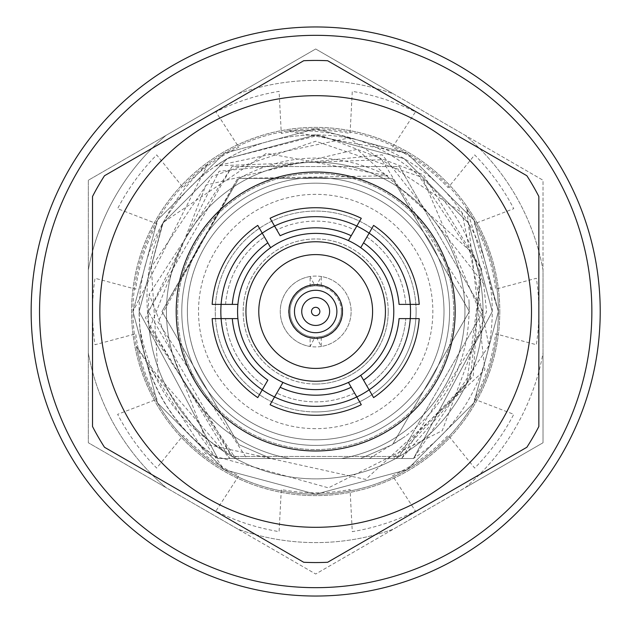 <?xml version="1.0" encoding="UTF-8"?>
<svg xmlns="http://www.w3.org/2000/svg" width="623" height="623" viewBox="0 0 623 623"><rect width="100%" height="100%" fill="white"/><g stroke="black" fill="none" stroke-linecap="round" stroke-linejoin="round"><path stroke-width="0.47" stroke-dasharray="3.12 2.34" d="M538.848 311.453A223.166 223.166 0 0 0 536.364 278.271L495.628 289.181A181.324 181.324 0 0 0 474.376 223.789L513.749 208.674A223.166 223.166 0 0 0 474.679 154.909L448.147 187.679A181.324 181.324 0 0 0 392.513 147.262L415.479 111.891A223.166 223.166 0 0 0 352.275 91.355L350.064 133.47A181.324 181.324 0 0 0 281.3 133.47L279.096 91.355A223.166 223.166 0 0 0 215.885 111.891L238.858 147.262A181.324 181.324 0 0 0 183.224 187.679L156.685 154.909A223.166 223.166 0 0 0 117.622 208.674L156.988 223.789A181.324 181.324 0 0 0 135.744 289.181L95.008 278.271A223.166 223.166 0 0 0 95.008 344.729L135.744 333.819A181.324 181.324 0 0 0 156.988 399.211L117.622 414.326A223.166 223.166 0 0 0 156.685 468.091L183.224 435.321A181.324 181.324 0 0 0 238.858 475.738L215.885 511.109A223.166 223.166 0 0 0 279.096 531.645L281.3 489.53A181.324 181.324 0 0 0 350.064 489.53L352.275 531.645A223.166 223.166 0 0 0 415.479 511.109L392.513 475.738A181.324 181.324 0 0 0 448.139 435.321L474.679 468.091A223.166 223.166 0 0 0 513.749 414.326L474.376 399.211A181.324 181.324 0 0 0 495.628 333.819L536.364 344.729A223.166 223.166 0 0 0 536.364 278.271L495.628 289.181A181.324 181.324 0 0 0 474.376 223.789L513.749 208.674A223.166 223.166 0 0 0 474.679 154.909L448.147 187.679A181.324 181.324 0 0 0 392.513 147.262L415.479 111.891A223.166 223.166 0 0 0 352.275 91.355L350.064 133.47A181.324 181.324 0 0 0 281.3 133.47L279.096 91.355A223.166 223.166 0 0 0 215.885 111.891L238.858 147.262A181.324 181.324 0 0 0 183.224 187.679L156.685 154.909A223.166 223.166 0 0 0 117.622 208.674L156.988 223.789A181.324 181.324 0 0 0 135.744 289.181L95.008 278.271A223.166 223.166 0 0 0 92.523 311.453M92.523 311.547A223.166 223.166 0 0 0 95.008 344.729L135.744 333.819A181.324 181.324 0 0 0 156.988 399.211L117.622 414.326A223.166 223.166 0 0 0 156.685 468.091L183.224 435.321A181.324 181.324 0 0 0 238.858 475.738L215.885 511.109A223.166 223.166 0 0 0 279.096 531.645L281.3 489.53A181.324 181.324 0 0 0 350.064 489.53L352.275 531.645A223.166 223.166 0 0 0 415.479 511.109L392.513 475.738A181.324 181.324 0 0 0 448.139 435.321L474.679 468.091A223.166 223.166 0 0 0 513.749 414.326L474.376 399.211A181.324 181.324 0 0 0 495.628 333.819L536.364 344.729A223.166 223.166 0 0 0 538.848 311.547M31.15 311.5A284.532 284.532 0 0 0 457.952 557.912A284.532 284.532 0 0 0 457.952 65.088A284.532 284.532 0 0 0 31.15 311.5A284.532 284.532 0 0 0 457.952 557.912A284.532 284.532 0 0 0 457.952 65.088A284.532 284.532 0 0 0 31.15 311.5M314.288 337.129L310.106 336.552A25.668 25.668 0 0 0 321.266 336.552L321.266 346.481L317.076 338.523A27.062 27.062 0 0 0 342.743 311.5A27.062 27.062 0 0 0 317.076 284.477L321.266 276.519A35.425 35.425 0 0 0 310.106 276.519L314.288 284.477A27.062 27.062 0 0 0 288.628 311.5A27.062 27.062 0 0 0 314.288 338.523L310.106 346.481A35.425 35.425 0 0 0 351.115 311.5A35.425 35.425 0 0 0 321.266 276.519L321.266 286.448A25.668 25.668 0 0 0 290.108 313.61A25.668 25.668 0 0 0 314.288 337.129L314.288 338.523M314.288 284.477L314.288 285.871A25.668 25.668 0 0 0 310.106 286.448L310.106 276.519A35.425 35.425 0 0 0 310.106 346.481L310.106 336.552M341.349 311.5A25.668 25.668 0 0 0 310.106 286.448A25.668 25.668 0 0 0 290.295 315.238A25.668 25.668 0 0 0 317.559 337.098A25.668 25.668 0 0 0 341.349 311.5M321.266 336.552L317.076 337.129A25.668 25.668 0 0 0 341.349 311.5A25.668 25.668 0 0 0 317.076 285.871L321.266 286.448M310.106 286.448L314.288 285.871M317.076 338.523L317.076 337.129M317.076 284.477L317.076 285.871M321.266 346.481A35.425 35.425 0 0 1 280.366 314.296A35.425 35.425 0 0 1 315.682 276.075A35.425 35.425 0 0 1 350.998 308.704A35.425 35.425 0 0 1 321.266 346.481M393.417 93.863L315.682 48.983L237.947 93.863A231.102 231.102 0 0 1 393.417 93.863L465.295 135.362A231.102 231.102 0 0 1 543.03 270L543.03 180.242L465.295 135.362L543.03 180.242L543.03 353A231.102 231.102 0 0 1 465.295 487.638L543.03 442.758L543.03 353A231.102 231.102 0 0 1 465.295 487.638L393.417 529.137A231.102 231.102 0 0 1 237.947 529.137L315.682 574.017L393.417 529.137L315.682 574.017L166.068 487.638A231.102 231.102 0 0 1 88.334 353L88.334 442.758L166.068 487.638L88.334 442.758L88.334 270A231.102 231.102 0 0 1 166.068 135.362L88.334 180.242L88.334 270L88.334 180.242L315.682 48.983L465.295 135.362A231.102 231.102 0 0 1 543.03 270L543.03 442.758L393.417 529.137A231.102 231.102 0 0 1 237.947 529.137L166.068 487.638A231.102 231.102 0 0 1 88.334 353L88.334 270A231.102 231.102 0 0 1 166.068 135.362L237.947 93.863A231.102 231.102 0 0 1 393.417 93.863M499.794 311.5A184.112 184.112 0 0 1 223.626 470.941A184.112 184.112 0 0 1 223.626 152.059A184.112 184.112 0 0 1 499.794 311.5A184.112 184.112 0 0 1 306.236 495.371A184.112 184.112 0 0 1 132.543 292.623A184.112 184.112 0 0 1 325.136 127.629A184.112 184.112 0 0 1 499.794 311.5M207.942 163.927L132.972 311.5L157.448 402.855L224.327 469.734L315.682 494.218L407.045 469.734L473.924 402.855L498.4 311.5L473.924 220.145L407.045 153.266L315.682 128.782L224.327 153.266L157.448 220.145L132.972 311.5L157.448 402.855L224.327 469.734L315.682 494.218L407.045 469.734L473.924 402.855L498.4 311.5L473.924 220.145L407.045 153.266L315.682 128.782L224.327 153.266L157.448 220.145L132.972 311.5L157.448 402.855L224.327 469.734L315.682 494.218L407.045 469.734L473.924 402.855L498.4 311.5L466.697 208.643L484.896 369.937L365.685 479.445L207.856 444.666L149.193 294.344L231.997 166.551L399.374 166.551L483.059 311.5L399.374 456.449L231.997 456.449L148.313 311.5L231.997 166.551L399.374 166.551L483.059 311.5L399.374 456.449L231.997 456.449L148.952 326.125C140.346 261.878 160.01 207.817 207.942 163.927A182.718 182.718 0 0 1 498.4 311.5A182.718 182.718 0 0 1 136.312 346.295L224.327 469.734L315.682 494.218L407.045 469.734L473.924 402.855L498.4 311.5L473.924 220.145L407.045 153.266L315.682 128.782L224.327 153.266L157.448 220.145L132.972 311.5L157.448 402.855L224.327 469.734L315.682 494.218L407.045 469.734L473.924 402.855L498.4 311.5L473.924 220.145L407.045 153.266L315.682 128.782L224.327 153.266L157.448 220.145L132.972 311.5L157.448 402.855L224.327 469.734L315.682 494.218L407.045 469.734L473.924 402.855L498.4 311.5L473.924 220.145L407.045 153.266L287.74 130.931A182.718 182.718 0 0 0 133.929 292.771A182.718 182.718 0 0 0 360.468 488.642A182.718 182.718 0 0 0 466.697 208.643M287.74 130.931C340.166 128.385 385.318 144.559 423.181 179.455C454.105 206.439 473.145 240.377 480.302 281.253A167.377 167.377 0 0 1 322.293 478.744A167.377 167.377 0 0 1 149.193 294.344M480.302 281.253L466.744 383.573L395.698 458.512L235.673 458.512L149.286 329.544L206.026 185.054L357.08 149.325L472.53 253.078L483.65 283.621L382.226 154.777L219.086 171.286L145.533 317.839L229.786 458.512L401.586 458.512L473.239 376.051L480.037 267.01L419.17 176.293L315.69 141.234L212.209 176.286L151.334 267.01L158.133 376.051L229.786 458.512L401.586 458.512L485.442 324.645L423.181 179.455M472.53 253.078A167.377 167.377 0 0 1 323.002 478.713A167.377 167.377 0 0 1 148.952 326.125M483.65 283.621L486.532 311.5L442.26 430.688L328.446 487.856L205.582 453.622L136.312 346.295M303.713 562.273A251.061 251.061 0 0 0 327.659 562.273L526.871 447.259A251.061 251.061 0 0 0 538.848 426.514L538.848 196.486A251.061 251.061 0 0 0 526.871 175.741L327.659 60.727A251.061 251.061 0 0 0 303.713 60.727L104.493 175.741A251.061 251.061 0 0 0 92.523 196.486L92.523 426.514A251.061 251.061 0 0 0 104.493 447.259L303.713 562.273M449.58 311.5A133.898 133.898 0 0 1 315.682 445.398A133.898 133.898 0 0 1 181.784 311.5A133.898 133.898 0 0 1 315.682 177.602A133.898 133.898 0 0 1 449.58 311.5A133.898 133.898 0 0 0 248.733 195.544A133.898 133.898 0 0 0 248.733 427.456A133.898 133.898 0 0 0 449.58 311.5A133.898 133.898 0 0 0 248.733 195.544A133.898 133.898 0 0 0 248.733 427.456A133.898 133.898 0 0 0 449.58 311.5M177.602 311.5A138.08 138.08 0 0 0 384.726 431.085A138.08 138.08 0 0 0 384.726 191.915A138.08 138.08 0 0 0 177.602 311.5A138.08 138.08 0 0 0 384.726 431.085A138.08 138.08 0 0 0 384.726 191.915A138.08 138.08 0 0 0 177.602 311.5M139.941 328.664C151.373 388.659 184.478 431.941 239.255 458.512L217.863 458.512C172.735 426.95 146.755 383.667 139.941 328.664L139.108 311.5L162.767 223.213L227.395 158.577L315.682 134.918L403.977 158.577L468.605 223.213L492.263 311.5L413.501 458.512A176.582 176.582 0 0 0 448.521 195.163A176.582 176.582 0 0 0 182.851 195.163A176.582 176.582 0 0 0 217.863 458.512L239.255 458.512M369.338 458.512L217.863 458.512L270.818 458.512L217.863 458.512L270.818 458.512L217.863 458.512L270.818 458.512L217.863 458.512L270.818 458.512L217.863 458.512L270.818 458.512L217.863 458.512L270.818 458.512L217.863 458.512L270.818 458.512L217.863 458.512L270.818 458.512L217.863 458.512L270.818 458.512L217.863 458.512L270.818 458.512L217.863 458.512L139.108 311.5L162.767 223.213L227.395 158.577L315.682 134.918L403.977 158.577L468.605 223.213L492.263 311.5L413.501 458.512L369.338 458.512L405.168 436.474C449.977 401.858 471.229 356.27 468.932 299.702L381.751 159.737L215.854 165.85L348.709 138.033L461.978 212.622L488.923 345.664L413.501 458.512L492.263 311.5L468.605 223.213L403.977 158.577L315.682 134.918L227.395 158.577L215.854 165.85M163.203 222.45A176.582 176.582 0 0 1 319.778 134.965L423.297 174.705L481.68 268.949L470.287 379.173L392.926 458.512L246.809 458.512L157.938 321.764L237.059 179.432C286.689 152.238 336.942 151.023 387.833 175.779L266.418 153.313L163.203 222.45L139.108 311.5L217.863 458.512L139.108 311.5L162.767 223.213L227.395 158.577L315.682 134.918L403.977 158.577L468.605 223.213L492.263 311.5L413.501 458.512L492.263 311.5L468.605 223.213L403.977 158.577L315.682 134.918L227.395 158.577L162.767 223.213L139.108 311.5L217.863 458.512L139.108 311.5L162.767 223.213L227.395 158.577L315.682 134.918L403.977 158.577L468.605 223.213L492.263 311.5L413.501 458.512L492.263 311.5L468.605 223.213L403.977 158.577L315.682 134.918L227.395 158.577L162.767 223.213L139.108 311.5L217.863 458.512L139.108 311.5L162.767 223.213L227.395 158.577L315.682 134.918L403.977 158.577L468.605 223.213L492.263 311.5L413.501 458.512L492.263 311.5L468.605 223.213L403.977 158.577L315.682 134.918L227.395 158.577L162.767 223.213L139.108 311.5L217.863 458.512L139.108 311.5L162.767 223.213L227.395 158.577L315.682 134.918L403.977 158.577L468.605 223.213L492.263 311.5L413.501 458.512L492.263 311.5L468.605 223.213L403.977 158.577L315.682 134.918L227.395 158.577L162.767 223.213L139.108 311.5L217.863 458.512L139.108 311.5L162.767 223.213L227.395 158.577L315.682 134.918L403.977 158.577L468.605 223.213L492.263 311.5L413.501 458.512L492.263 311.5L468.605 223.213L403.977 158.577L315.682 134.918L227.395 158.577L162.767 223.213L139.108 311.5L217.863 458.512L139.108 311.5L162.767 223.213L227.395 158.577L315.682 134.918L403.977 158.577L468.605 223.213L492.263 311.5L413.501 458.512L492.263 311.5L468.605 223.213L403.977 158.577L315.682 134.918L227.395 158.577L162.767 223.213L139.108 311.5L217.863 458.512L139.108 311.5L162.767 223.213L227.395 158.577L315.682 134.918L403.977 158.577L468.605 223.213L492.263 311.5L413.501 458.512L492.263 311.5L468.605 223.213L403.977 158.577L315.682 134.918L227.395 158.577L162.767 223.213L139.108 311.5L217.863 458.512L139.108 311.5L162.767 223.213L227.395 158.577L315.682 134.918L403.977 158.577L468.605 223.213L492.263 311.5L413.501 458.512L360.553 458.512L413.501 458.512L360.553 458.512L413.501 458.512L360.553 458.512L413.501 458.512L360.553 458.512L413.501 458.512L360.553 458.512L413.501 458.512L360.553 458.512L413.501 458.512L360.553 458.512L413.501 458.512L360.553 458.512L413.501 458.512L360.553 458.512L413.501 458.512L360.553 458.512L413.501 458.512L360.553 458.512L392.537 444.612L405.168 436.474M319.778 134.965L227.395 158.577L162.767 223.213L139.108 311.5L217.863 458.512L139.108 311.5L162.767 223.213L227.395 158.577L315.682 134.918L403.977 158.577L468.605 223.213L492.263 311.5L413.501 458.512L360.553 458.512L392.537 444.612L469.392 311.5L468.932 299.702M237.059 179.432L161.98 311.5L238.835 444.612L270.818 458.512L238.835 444.612L161.98 311.5L238.835 178.388L392.537 178.388L469.392 311.5L392.537 444.612L360.553 458.512L392.537 444.612L469.392 311.5L392.537 178.388L238.835 178.388L161.98 311.5L238.835 444.612L270.818 458.512L217.863 458.512L139.108 311.5L162.767 223.213L227.395 158.577L315.682 134.918L403.977 158.577L468.605 223.213L492.263 311.5L413.501 458.512L492.263 311.5L468.605 223.213L403.977 158.577L315.682 134.918L227.395 158.577L162.767 223.213L139.108 311.5L217.863 458.512L139.108 311.5L162.767 223.213L227.395 158.577L315.682 134.918L403.977 158.577L468.605 223.213L492.263 311.5L413.501 458.512L492.263 311.5L468.605 223.213L403.977 158.577L315.682 134.918L227.395 158.577L162.767 223.213L139.108 311.5L217.863 458.512L270.818 458.512L217.863 458.512L139.108 311.5L162.767 223.213L227.395 158.577L315.682 134.918L403.977 158.577L468.605 223.213L492.263 311.5L413.501 458.512L492.263 311.5L468.605 223.213L403.977 158.577L315.682 134.918L227.395 158.577L162.767 223.213L139.108 311.5L217.863 458.512L139.108 311.5L162.767 223.213L227.395 158.577L315.682 134.918L403.977 158.577L468.605 223.213L492.263 311.5L413.501 458.512L360.553 458.512L392.537 444.612L469.392 311.5L392.537 178.388L238.835 178.388L161.98 311.5L238.835 444.612L270.818 458.512L238.835 444.612L161.98 311.5L238.835 178.388L392.537 178.388L469.392 311.5L392.537 444.612L360.553 458.512L392.537 444.612L469.392 311.5L392.537 178.388L238.835 178.388L161.98 311.5L238.835 444.612L270.818 458.512L238.835 444.612L161.98 311.5L238.835 178.388L392.537 178.388L469.392 311.5L392.537 444.612L360.553 458.512L392.537 444.612L469.392 311.5L392.537 178.388L238.835 178.388L161.98 311.5L238.835 444.612L270.818 458.512L238.835 444.612L161.98 311.5L238.835 178.388L392.537 178.388L469.392 311.5L392.537 444.612L360.553 458.512L392.537 444.612L469.392 311.5L392.537 178.388L238.835 178.388L161.98 311.5L238.835 444.612L270.818 458.512L238.835 444.612L161.98 311.5L238.835 178.388L392.537 178.388L469.392 311.5L392.537 444.612L360.553 458.512L392.537 444.612L469.392 311.5L392.537 178.388L238.835 178.388L161.98 311.5L238.835 444.612L270.818 458.512L238.835 444.612L161.98 311.5L238.835 178.388L392.537 178.388L469.392 311.5L392.537 444.612L360.553 458.512L392.537 444.612L469.392 311.5L392.537 178.388L238.835 178.388L161.98 311.5L238.835 444.612L270.818 458.512L238.835 444.612L161.98 311.5L238.835 178.388L392.537 178.388L469.392 311.5L392.537 444.612L360.553 458.512L392.537 444.612L469.392 311.5L392.537 178.388L238.835 178.388L161.98 311.5L238.835 444.612L270.818 458.512L238.835 444.612L161.98 311.5L238.835 178.388L392.537 178.388L469.392 311.5L392.537 444.612L360.553 458.512L395.698 458.512L360.553 458.512L392.537 444.612L469.392 311.5L392.537 178.388L238.835 178.388L161.98 311.5L238.835 444.612L270.818 458.512L235.673 458.512L270.818 458.512L238.835 444.612L161.98 311.5L238.835 178.388L392.537 178.388L469.392 311.5L392.537 444.612L360.553 458.512L392.537 444.612L469.392 311.5L392.537 178.388L238.835 178.388L161.98 311.5L238.835 444.612L270.818 458.512L246.809 458.512M341.396 458.512A149.24 149.24 0 0 0 440.414 229.544A149.24 149.24 0 0 0 190.957 229.544A149.24 149.24 0 0 0 289.975 458.512A149.24 149.24 0 0 1 190.957 229.544A149.24 149.24 0 0 1 440.414 229.544A149.24 149.24 0 0 1 341.396 458.512M387.833 175.779L238.835 178.388L161.98 311.5L238.835 444.612L270.818 458.512L238.835 444.612L161.98 311.5L238.835 178.388L392.537 178.388L469.392 311.5L392.537 444.612L360.553 458.512L392.926 458.512M360.553 458.512L392.537 444.612L469.392 311.5L392.537 178.388L238.835 178.388L161.98 311.5L238.835 444.612L270.818 458.512L238.835 444.612L161.98 311.5L238.835 178.388L392.537 178.388L469.392 311.5L392.537 444.612L360.553 458.512L392.537 444.612L469.392 311.5L392.537 178.388L238.835 178.388L161.98 311.5L238.835 444.612L270.818 458.512L238.835 444.612L161.98 311.5L238.835 178.388L392.537 178.388L469.392 311.5L392.537 444.612L360.553 458.512L392.537 444.612L469.392 311.5L392.537 178.388L238.835 178.388L161.98 311.5L238.835 444.612L270.818 458.512L238.835 444.612L161.98 311.5L238.835 178.388L392.537 178.388L469.392 311.5L392.537 444.612L360.553 458.512M363.536 242.845L373.605 225.394A103.768 103.768 0 0 1 419.209 304.39L399.07 304.39M393.471 318.61A78.109 78.109 0 0 0 270.639 247.689A78.109 78.109 0 0 0 348.421 382.421A78.109 78.109 0 0 0 393.471 318.61M410.261 318.61A94.844 94.844 0 0 1 369.127 389.85L366.892 385.972A90.382 90.382 0 0 0 405.783 318.61A90.382 90.382 0 0 1 366.892 385.972L373.605 397.606A103.768 103.768 0 0 0 419.209 318.61L399.07 318.61M232.301 318.61L212.155 318.61A103.768 103.768 0 0 0 257.766 397.606L264.479 385.972A90.382 90.382 0 0 1 225.581 318.61A90.382 90.382 0 0 0 264.479 385.972L262.236 389.85A94.844 94.844 0 0 1 221.103 318.61M232.301 304.39L212.155 304.39A103.768 103.768 0 0 1 257.766 225.394L267.835 242.845M225.581 304.39A90.382 90.382 0 0 1 264.479 237.028A90.382 90.382 0 0 0 225.581 304.39M221.103 304.39A94.844 94.844 0 0 1 262.236 233.15M351.216 387.265L356.815 396.96A94.844 94.844 0 0 1 233.547 264.074A94.844 94.844 0 0 1 397.824 264.074A94.844 94.844 0 0 1 274.556 396.96L280.148 387.265M274.556 226.04A94.844 94.844 0 0 1 356.815 226.04L354.58 229.918A90.382 90.382 0 0 0 276.791 229.918L270.078 218.291A103.768 103.768 0 0 1 361.293 218.291L354.58 229.918A90.382 90.382 0 0 0 276.791 229.918L280.148 235.735M369.127 233.15A94.844 94.844 0 0 1 410.261 304.39M363.536 380.155L369.127 389.85M356.815 396.96L361.293 404.709A103.768 103.768 0 0 1 270.078 404.709L274.556 396.96M354.58 393.082A90.382 90.382 0 0 1 276.791 393.082A90.382 90.382 0 0 0 354.58 393.082M262.236 389.85L267.835 380.155M351.216 235.735L356.815 226.04M366.892 237.028A90.382 90.382 0 0 1 405.783 304.39A90.382 90.382 0 0 0 366.892 237.028M315.682 254.597A56.903 56.903 0 0 1 364.969 339.956A56.903 56.903 0 0 1 266.403 339.956A56.903 56.903 0 0 1 315.682 254.597M342.463 311.5A26.781 26.781 0 0 1 302.295 334.691A26.781 26.781 0 0 1 302.295 288.309A26.781 26.781 0 0 1 342.463 311.5M315.682 241.763A69.737 69.737 0 0 1 385.388 313.618A69.737 69.737 0 0 1 311.445 381.112A69.737 69.737 0 0 1 246.233 305.153A69.737 69.737 0 0 1 315.682 241.763M301.734 311.5A13.947 13.947 0 0 1 315.682 297.553A13.947 13.947 0 0 1 329.629 311.5A13.947 13.947 0 0 1 315.682 325.447A13.947 13.947 0 0 1 301.734 311.5M315.682 172.026A139.474 139.474 0 0 0 176.208 311.5A139.474 139.474 0 0 0 315.682 450.974A139.474 139.474 0 0 0 455.164 311.5A139.474 139.474 0 0 0 315.682 172.026A139.474 139.474 0 0 0 194.89 381.237A139.474 139.474 0 0 0 436.474 381.237A139.474 139.474 0 0 0 315.682 172.026A139.474 139.474 0 0 0 194.89 381.237A139.474 139.474 0 0 0 436.474 381.237A139.474 139.474 0 0 0 315.682 172.026A139.474 139.474 0 0 0 194.89 381.237A139.474 139.474 0 0 0 436.474 381.237A139.474 139.474 0 0 0 315.682 172.026A139.474 139.474 0 0 0 194.89 381.237A139.474 139.474 0 0 0 436.474 381.237A139.474 139.474 0 0 0 315.682 172.026A139.474 139.474 0 0 0 194.89 381.237A139.474 139.474 0 0 0 436.474 381.237A139.474 139.474 0 0 0 315.682 172.026A139.474 139.474 0 0 0 194.89 381.237A139.474 139.474 0 0 0 436.474 381.237A139.474 139.474 0 0 0 315.682 172.026M187.367 311.5A128.322 128.322 0 0 1 379.843 200.372A128.322 128.322 0 0 1 379.843 422.628A128.322 128.322 0 0 1 187.367 311.5A128.322 128.322 0 0 1 379.843 200.372A128.322 128.322 0 0 1 379.843 422.628A128.322 128.322 0 0 1 187.367 311.5A128.322 128.322 0 0 1 379.843 200.372A128.322 128.322 0 0 1 379.843 422.628A128.322 128.322 0 0 1 187.367 311.5A128.322 128.322 0 0 1 379.843 200.372A128.322 128.322 0 0 1 379.843 422.628A128.322 128.322 0 0 1 187.367 311.5A128.322 128.322 0 0 1 379.843 200.372A128.322 128.322 0 0 1 379.843 422.628A128.322 128.322 0 0 1 187.367 311.5A128.322 128.322 0 0 1 379.843 200.372A128.322 128.322 0 0 1 379.843 422.628A128.322 128.322 0 0 1 187.367 311.5M315.682 439.822A128.322 128.322 0 0 1 204.554 247.339A128.322 128.322 0 0 1 426.81 247.339A128.322 128.322 0 0 1 315.682 439.822A128.322 128.322 0 0 0 444.004 311.5A128.322 128.322 0 0 0 315.682 183.178A128.322 128.322 0 0 0 187.367 311.5A128.322 128.322 0 0 0 315.682 439.822M315.682 428.663A117.163 117.163 0 0 1 214.219 252.922A117.163 117.163 0 0 1 417.145 252.922A117.163 117.163 0 0 1 315.682 428.663M315.682 445.398A133.898 133.898 0 0 1 199.726 244.551A133.898 133.898 0 0 1 431.646 244.551A133.898 133.898 0 0 1 315.682 445.398M315.682 411.928A100.428 100.428 0 0 1 228.711 261.286A100.428 100.428 0 0 1 402.653 261.286A100.428 100.428 0 0 1 315.682 411.928A100.428 100.428 0 0 1 228.711 261.286A100.428 100.428 0 0 1 402.653 261.286A100.428 100.428 0 0 1 315.682 411.928M315.682 384.025A72.525 72.525 0 0 1 243.157 311.5A72.525 72.525 0 0 1 315.682 238.975A72.525 72.525 0 0 1 388.215 311.5A72.525 72.525 0 0 1 315.682 384.025M388.215 311.5A72.525 72.525 0 0 0 279.423 248.686A72.525 72.525 0 0 0 279.423 374.314A72.525 72.525 0 0 0 388.215 311.5M416.109 311.5A100.428 100.428 0 0 0 265.476 224.529A100.428 100.428 0 0 0 265.476 398.471A100.428 100.428 0 0 0 416.109 311.5A100.428 100.428 0 0 0 265.476 224.529A100.428 100.428 0 0 0 265.476 398.471A100.428 100.428 0 0 0 416.109 311.5M39.522 311.5A276.168 276.168 0 0 0 453.77 550.67A276.168 276.168 0 0 0 453.77 72.33A276.168 276.168 0 0 0 39.522 311.5M315.682 527.307A215.807 215.807 0 0 1 128.79 203.596A215.807 215.807 0 0 1 502.582 203.596A215.807 215.807 0 0 1 315.682 527.307"/><path stroke-width="0.93" d="M31.15 311.5A284.532 284.532 0 0 0 457.952 557.912A284.532 284.532 0 0 0 457.952 65.088A284.532 284.532 0 0 0 31.15 311.5A284.532 284.532 0 0 0 457.952 557.912A284.532 284.532 0 0 0 457.952 65.088A284.532 284.532 0 0 0 31.15 311.5M327.659 562.273A251.061 251.061 0 0 1 303.713 562.273L104.493 447.259A251.061 251.061 0 0 1 92.523 426.514L92.523 196.486A251.061 251.061 0 0 1 104.493 175.741L303.713 60.727A251.061 251.061 0 0 1 327.659 60.727L526.871 175.741A251.061 251.061 0 0 1 538.848 196.486L538.848 426.514A251.061 251.061 0 0 1 526.871 447.259L327.659 562.273M399.07 304.39L419.209 304.39A103.768 103.768 0 0 0 373.605 225.394L369.127 233.15A94.844 94.844 0 0 0 356.815 226.04L361.293 218.291A103.768 103.768 0 0 0 270.078 218.291L274.556 226.04A94.844 94.844 0 0 0 262.236 233.15L257.766 225.394A103.768 103.768 0 0 0 212.155 304.39L221.103 304.39A94.844 94.844 0 0 0 221.103 318.61L212.155 318.61A103.768 103.768 0 0 0 257.766 397.606L262.236 389.85A94.844 94.844 0 0 0 274.556 396.96L270.078 404.709A103.768 103.768 0 0 0 361.293 404.709L356.815 396.96A94.844 94.844 0 0 0 369.127 389.85L373.605 397.606A103.768 103.768 0 0 0 419.209 318.61L410.261 318.61A94.844 94.844 0 0 0 369.127 233.15L360.733 247.689A78.109 78.109 0 0 1 360.733 375.311L369.127 389.85A94.844 94.844 0 0 0 410.261 318.61L399.07 318.61A83.684 83.684 0 0 1 363.536 380.155L360.733 375.311A78.109 78.109 0 0 1 348.421 382.421L351.216 387.265L348.421 382.421A78.109 78.109 0 0 1 282.951 382.421L280.148 387.265L282.951 382.421A78.109 78.109 0 0 1 237.9 318.61L221.103 318.61A94.844 94.844 0 0 0 262.236 389.85L267.835 380.155A83.684 83.684 0 0 1 232.301 318.61L237.9 318.61A78.109 78.109 0 0 1 237.9 304.39L232.301 304.39L237.9 304.39A78.109 78.109 0 0 1 270.639 247.689L267.835 242.845L270.639 247.689A78.109 78.109 0 0 1 348.421 240.579L356.815 226.04A94.844 94.844 0 0 0 274.556 226.04L280.148 235.735A83.684 83.684 0 0 1 351.216 235.735L348.421 240.579A78.109 78.109 0 0 1 360.733 247.689L363.536 242.845A83.684 83.684 0 0 1 399.07 304.39M232.301 304.39L221.103 304.39A94.844 94.844 0 0 1 262.236 233.15L267.835 242.845A83.684 83.684 0 0 0 232.301 304.39M351.216 387.265L356.815 396.96A94.844 94.844 0 0 1 274.556 396.96L280.148 387.265A83.684 83.684 0 0 0 351.216 387.265M315.682 254.597A56.903 56.903 0 0 1 364.969 339.956A56.903 56.903 0 0 1 266.403 339.956A56.903 56.903 0 0 1 315.682 254.597M288.908 311.5A26.781 26.781 0 0 1 315.682 284.719A26.781 26.781 0 0 1 342.463 311.5A26.781 26.781 0 0 1 315.682 338.281A26.781 26.781 0 0 1 288.908 311.5M315.682 241.763A69.737 69.737 0 0 1 376.082 346.372A69.737 69.737 0 0 1 255.29 346.372A69.737 69.737 0 0 1 315.682 241.763M319.872 311.5A4.182 4.182 0 0 1 313.595 315.121A4.182 4.182 0 0 1 313.595 307.879A4.182 4.182 0 0 1 319.872 311.5M329.629 311.5A13.947 13.947 0 0 1 308.712 323.578A13.947 13.947 0 0 1 308.712 299.422A13.947 13.947 0 0 1 329.629 311.5M336.887 311.5A21.198 21.198 0 0 1 305.083 329.863A21.198 21.198 0 0 1 305.083 293.137A21.198 21.198 0 0 1 336.887 311.5M176.208 311.5A139.474 139.474 0 0 1 385.427 190.708A139.474 139.474 0 0 1 385.427 432.292A139.474 139.474 0 0 1 176.208 311.5M39.522 311.5A276.168 276.168 0 0 0 453.77 550.67A276.168 276.168 0 0 0 453.77 72.33A276.168 276.168 0 0 0 39.522 311.5M315.682 527.307A215.807 215.807 0 0 1 128.79 203.596A215.807 215.807 0 0 1 502.582 203.596A215.807 215.807 0 0 1 315.682 527.307"/></g></svg>
